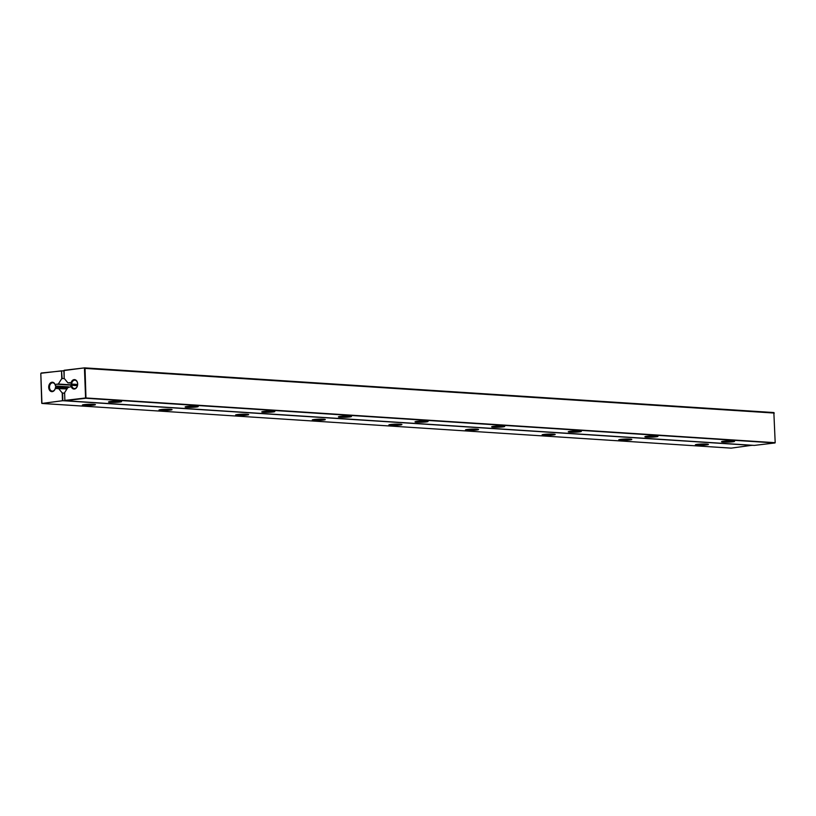 <?xml version="1.0" encoding="UTF-8"?>
<svg xmlns="http://www.w3.org/2000/svg" width="816" height="816" viewBox="0 0 816 816"><rect width="100%" height="100%" fill="white"/><g stroke="black" fill="none" stroke-linecap="round" stroke-linejoin="round"><path stroke-width="1.22" d="M41.728 403.196L40.81 373.565L41.942 403.451L731.177 448.137L752.077 445.261M40.81 373.565L41.188 373.004L63.923 370.719M64.28 378.481L61.761 378.634L61.516 370.841L41.004 373.269M61.761 378.634L58.303 384.02L56.559 384.224L77.469 385.58M66.983 388.936L56.692 388.579A2.193 1.581 93.7 0 1 56.488 388.589A2.193 1.581 93.7 0 1 55.437 387.926A4.723 3.417 93.7 0 1 50.255 390.997A4.723 3.417 93.7 0 1 50.011 383.357A4.723 3.417 93.7 0 1 55.355 385.183A2.193 1.581 93.7 0 1 56.559 384.224M58.446 388.375L62.21 392.914L64.627 393.312M62.608 393.179L62.842 400.697L752.077 445.383L62.842 400.697L41.942 403.451L62.455 400.707L62.21 392.914M390.68 425.299A6.528 0.592 178.2 0 0 398.116 425.207A6.528 0.592 178.2 0 0 401.9 424.483A6.528 0.592 178.2 0 0 395.383 424.147A6.528 0.592 178.2 0 0 388.906 424.891A6.528 0.592 178.2 0 0 390.68 425.299M314.058 420.332A6.528 0.592 178.2 0 0 321.484 420.23A6.528 0.592 178.2 0 0 325.278 419.516A6.528 0.592 178.2 0 0 318.76 419.179A6.528 0.592 178.2 0 0 312.283 419.924A6.528 0.592 178.2 0 0 314.058 420.332M84.181 405.43A6.528 0.592 178.2 0 0 91.616 405.328A6.528 0.592 178.2 0 0 95.401 404.614A6.528 0.592 178.2 0 0 88.893 404.277A6.528 0.592 178.2 0 0 82.406 405.022A6.528 0.592 178.2 0 0 84.181 405.43M160.803 410.397A6.528 0.592 178.2 0 0 168.239 410.295A6.528 0.592 178.2 0 0 172.033 409.581A6.528 0.592 178.2 0 0 165.515 409.244A6.528 0.592 178.2 0 0 159.028 409.989A6.528 0.592 178.2 0 0 160.803 410.397M237.425 415.364A6.528 0.592 178.2 0 0 244.861 415.262A6.528 0.592 178.2 0 0 248.656 414.548A6.528 0.592 178.2 0 0 242.138 414.212A6.528 0.592 178.2 0 0 235.651 414.956A6.528 0.592 178.2 0 0 237.425 415.364M467.303 430.277A6.528 0.592 178.2 0 0 474.739 430.175A6.528 0.592 178.2 0 0 478.523 429.451A6.528 0.592 178.2 0 0 472.005 429.114A6.528 0.592 178.2 0 0 465.528 429.859A6.528 0.592 178.2 0 0 467.303 430.277M543.925 435.244A6.528 0.592 178.2 0 0 551.361 435.142A6.528 0.592 178.2 0 0 555.145 434.418A6.528 0.592 178.2 0 0 548.638 434.081A6.528 0.592 178.2 0 0 542.15 434.826A6.528 0.592 178.2 0 0 543.925 435.244M697.18 445.179A6.528 0.592 178.2 0 0 704.606 445.077A6.528 0.592 178.2 0 0 708.4 444.363A6.528 0.592 178.2 0 0 701.882 444.026A6.528 0.592 178.2 0 0 695.395 444.771A6.528 0.592 178.2 0 0 697.18 445.179M620.548 440.212A6.528 0.592 178.2 0 0 627.983 440.11A6.528 0.592 178.2 0 0 631.778 439.396A6.528 0.592 178.2 0 0 625.26 439.049A6.528 0.592 178.2 0 0 618.773 439.804A6.528 0.592 178.2 0 0 620.548 440.212M62.138 378.349L61.516 370.841L63.923 370.964M55.437 387.926L55.508 387.233A4.172 3.009 93.7 0 1 52.244 391.119A4.172 3.009 93.7 0 1 49.501 386.764A4.172 3.009 93.7 0 1 52.785 382.806A4.172 3.009 93.7 0 1 55.478 385.988L55.355 385.183M67.575 388.018L55.508 387.233M68.544 387.467L68.503 386.835L55.478 385.988M77.54 385.274L58.303 384.02M389.946 424.585A5.977 0.551 178.2 0 0 391.068 424.708A5.977 0.551 178.2 0 0 400.84 424.249M313.324 419.618A5.977 0.551 178.2 0 0 314.435 419.73A5.977 0.551 178.2 0 0 324.217 419.281M83.456 404.716A5.977 0.551 178.2 0 0 84.568 404.828A5.977 0.551 178.2 0 0 94.34 404.369M160.079 409.683A5.977 0.551 178.2 0 0 161.191 409.795A5.977 0.551 178.2 0 0 170.962 409.336M236.701 414.65A5.977 0.551 178.2 0 0 237.813 414.763A5.977 0.551 178.2 0 0 247.585 414.304M466.579 429.553A5.977 0.551 178.2 0 0 467.69 429.675A5.977 0.551 178.2 0 0 477.462 429.216M543.201 434.52A5.977 0.551 178.2 0 0 544.313 434.642A5.977 0.551 178.2 0 0 554.084 434.183M696.446 444.465A5.977 0.551 178.2 0 0 697.558 444.577A5.977 0.551 178.2 0 0 707.329 444.118M619.823 439.487A5.977 0.551 178.2 0 0 620.935 439.61A5.977 0.551 178.2 0 0 630.707 439.151M62.526 387.692A4.172 3.009 93.7 0 1 62.73 386.458M63.913 370.586L64.168 378.349L64.107 370.291L84.619 367.863L773.854 412.549L775.19 442.69L85.966 397.963L85.037 368.373L84.619 367.863L63.923 370.556M70.706 383.061L67.932 382.888L64.168 378.349M64.852 400.462L64.617 392.629L64.862 400.421L85.578 397.973L84.436 368.128M64.617 392.629L68.075 387.243L69.819 387.029A2.193 1.581 93.7 0 0 71.023 386.08A4.723 3.417 93.7 0 0 74.899 388.916A4.723 3.417 93.7 0 0 77.663 383.918A4.723 3.417 93.7 0 0 74.603 379.613A4.723 3.417 93.7 0 0 70.931 383.336L71.624 384.081A4.172 3.009 93.7 0 1 74.899 380.185A4.172 3.009 93.7 0 1 77.642 383.989A4.172 3.009 93.7 0 1 74.358 388.508A4.172 3.009 93.7 0 1 71.665 385.325L71.023 386.08M67.932 382.888L69.676 382.673A2.193 1.581 93.7 0 1 69.89 382.673A2.193 1.581 93.7 0 1 70.931 383.336M77.642 384.469L71.624 384.081M77.438 385.693L71.665 385.325M65.066 400.707L85.772 398.259L775.006 442.955L754.3 445.403L65.066 400.707M84.64 368.383L774.272 413.059M493.445 427.176A6.528 0.592 178.2 0 0 500.871 427.084A6.528 0.592 178.2 0 0 504.665 426.36A6.528 0.592 178.2 0 0 498.148 426.023A6.528 0.592 178.2 0 0 491.671 426.768A6.528 0.592 178.2 0 0 493.445 427.176M416.823 422.209A6.528 0.592 178.2 0 0 424.249 422.107A6.528 0.592 178.2 0 0 428.043 421.393A6.528 0.592 178.2 0 0 421.525 421.056A6.528 0.592 178.2 0 0 415.038 421.801A6.528 0.592 178.2 0 0 416.823 422.209M340.19 417.241A6.528 0.592 178.2 0 0 347.626 417.139A6.528 0.592 178.2 0 0 351.421 416.425A6.528 0.592 178.2 0 0 344.903 416.089A6.528 0.592 178.2 0 0 338.416 416.833A6.528 0.592 178.2 0 0 340.19 417.241M263.568 412.274A6.528 0.592 178.2 0 0 271.004 412.172A6.528 0.592 178.2 0 0 274.788 411.458A6.528 0.592 178.2 0 0 268.28 411.121A6.528 0.592 178.2 0 0 261.793 411.866A6.528 0.592 178.2 0 0 263.568 412.274M110.323 402.339A6.528 0.592 178.2 0 0 117.759 402.237A6.528 0.592 178.2 0 0 121.543 401.523A6.528 0.592 178.2 0 0 115.025 401.186A6.528 0.592 178.2 0 0 108.548 401.931A6.528 0.592 178.2 0 0 110.323 402.339M186.946 407.306A6.528 0.592 178.2 0 0 194.381 407.204A6.528 0.592 178.2 0 0 198.166 406.49A6.528 0.592 178.2 0 0 191.648 406.154A6.528 0.592 178.2 0 0 185.171 406.898A6.528 0.592 178.2 0 0 186.946 407.306M723.313 442.088A6.528 0.592 178.2 0 0 730.748 441.986A6.528 0.592 178.2 0 0 734.533 441.262A6.528 0.592 178.2 0 0 728.025 440.926A6.528 0.592 178.2 0 0 721.538 441.68A6.528 0.592 178.2 0 0 723.313 442.088M646.69 437.121A6.528 0.592 178.2 0 0 654.126 437.019A6.528 0.592 178.2 0 0 657.91 436.295A6.528 0.592 178.2 0 0 651.392 435.958A6.528 0.592 178.2 0 0 644.915 436.703A6.528 0.592 178.2 0 0 646.69 437.121M570.068 432.143A6.528 0.592 178.2 0 0 577.504 432.052A6.528 0.592 178.2 0 0 581.288 431.327A6.528 0.592 178.2 0 0 574.77 430.991A6.528 0.592 178.2 0 0 568.293 431.735A6.528 0.592 178.2 0 0 570.068 432.143M492.711 426.462A5.977 0.551 178.2 0 0 493.823 426.574A5.977 0.551 178.2 0 0 503.605 426.125M416.089 421.495A5.977 0.551 178.2 0 0 417.2 421.607A5.977 0.551 178.2 0 0 426.972 421.148M339.466 416.527A5.977 0.551 178.2 0 0 340.578 416.639A5.977 0.551 178.2 0 0 350.35 416.18M262.844 411.56A5.977 0.551 178.2 0 0 263.956 411.672A5.977 0.551 178.2 0 0 273.727 411.213M109.589 401.625A5.977 0.551 178.2 0 0 110.711 401.737A5.977 0.551 178.2 0 0 120.482 401.278M186.221 406.592A5.977 0.551 178.2 0 0 187.333 406.705A5.977 0.551 178.2 0 0 197.105 406.246M722.588 441.364A5.977 0.551 178.2 0 0 723.7 441.487A5.977 0.551 178.2 0 0 733.472 441.028M645.966 436.397A5.977 0.551 178.2 0 0 647.078 436.519A5.977 0.551 178.2 0 0 656.849 436.06M569.333 431.429A5.977 0.551 178.2 0 0 570.455 431.552A5.977 0.551 178.2 0 0 580.227 431.093"/></g></svg>
